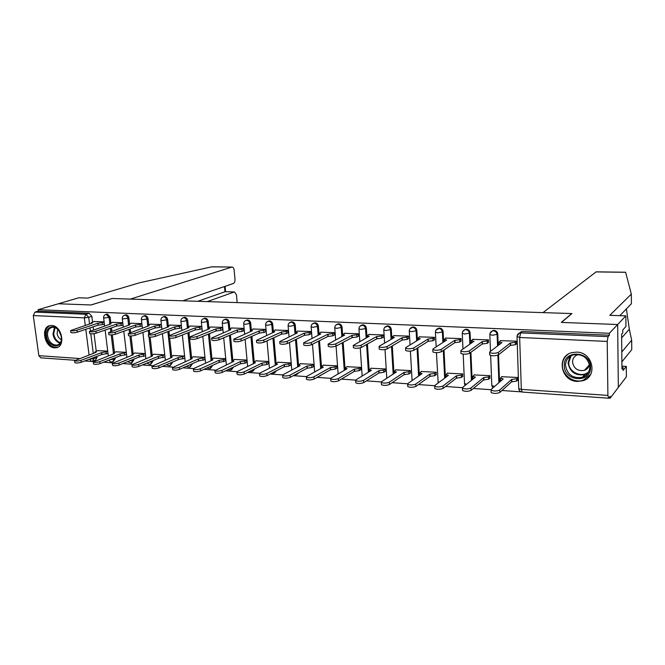 <?xml version="1.0" encoding="UTF-8"?>
<svg xmlns="http://www.w3.org/2000/svg" width="665" height="665" viewBox="0 0 665 665"><rect width="100%" height="100%" fill="white"/><g stroke="black" fill="none" stroke-linecap="round" stroke-linejoin="round"><path stroke-width="1" d="M110.872 322.891L110.166 317.114L107.431 314.046L106.575 314.229M129.592 323.805L128.902 317.937C128.536 316.116 127.614 315.077 126.117 314.836L125.211 315.027M148.736 324.736L148.054 318.776C147.697 316.931 146.757 315.883 145.228 315.642L144.263 315.858M168.311 325.684L167.647 319.641C167.289 317.77 166.333 316.715 164.77 316.465L163.74 316.706M188.336 326.665L187.696 320.522C187.339 318.635 186.366 317.562 184.77 317.305L183.673 317.571M208.835 327.67L208.203 321.419C207.854 319.508 206.857 318.427 205.227 318.169L204.055 318.46M229.807 328.701L229.201 322.342C228.851 320.414 227.846 319.316 226.175 319.05L224.92 319.383M251.287 329.757L250.697 323.281C250.348 321.328 249.325 320.222 247.621 319.956L246.274 320.322M273.29 330.846L272.716 324.254C272.376 322.276 271.328 321.153 269.583 320.879L268.136 321.295M295.825 331.968L295.277 325.243C294.936 323.24 293.872 322.101 292.085 321.827L290.538 322.292M318.917 333.14L318.394 326.257C318.053 324.229 316.972 323.082 315.135 322.799L313.514 323.298M342.591 334.404L342.084 327.296C341.752 325.243 340.646 324.079 338.776 323.797L337.055 324.329M366.989 337.479L366.382 328.36C366.058 326.291 364.935 325.102 363.007 324.819L361.195 325.401M391.876 338.909L391.311 329.458C390.987 327.355 389.84 326.158 387.87 325.867L385.941 326.507M417.421 340.413L416.88 330.58C416.564 328.452 415.392 327.238 413.372 326.939L411.311 327.646M443.638 341.993L443.131 331.735C442.824 329.574 441.627 328.344 439.548 328.045L437.346 328.834M470.546 343.672L470.089 332.916C469.781 330.729 468.559 329.483 466.431 329.175L464.062 330.073M498.185 345.468L497.769 334.129C497.47 331.918 496.223 330.655 494.037 330.339L491.477 331.37M577.253 381.444L582.997 380.721C598.134 376.556 592.814 352.142 576.68 352.101L571.576 352.699C556.09 356.581 561.019 381.136 577.253 381.444M54.646 347.837L56.259 347.745C66.093 346.54 61.745 325.426 51.629 325.501L50.208 325.584C40.291 326.739 44.538 347.762 54.646 347.837M92.177 361.394L93.657 361.494M103.665 362.209L112.734 362.849M122.809 363.564L132.26 364.237M142.393 364.96L152.243 365.659M162.435 366.382L172.701 367.105M182.958 367.836L193.648 368.593M203.964 369.333L215.111 370.122M225.485 370.854L237.097 371.685M247.538 372.425L259.633 373.281M270.131 374.029L282.741 374.927M293.298 375.675L306.432 376.606M317.064 377.363L330.746 378.335M341.428 379.092L355.692 380.106M366.44 380.87L381.303 381.926M392.109 382.691L407.612 383.788M418.476 384.561L434.627 385.708M445.55 386.481L462.399 387.678M473.38 388.46L490.953 389.707M501.992 390.496L521.177 391.86M608.791 398.077L610.162 398.177L610.146 396.307L608.616 398.202L607.91 395.409L607.212 341.428L519.656 337.488L521.327 389.366L607.91 395.409M182.767 300.804L233.324 283.506C234.521 282.866 235.078 281.445 234.994 279.225L234.138 270.09C233.864 268.161 233.174 267.147 232.068 267.056L211.728 266.848L139.633 282.758L87.921 298.103L78.744 297.795L58.37 303.764L91.072 304.977L112.194 298.494L571.734 313.556L561.302 322.417L617.669 324.512L618.334 387.396L610.162 398.177M74.837 360.264L40.814 357.845L38.853 355.675L33.283 315.576L35.004 312.093L38.254 311.129L89.152 313.273L91.845 316.307L92.56 322.01M93.166 326.831L93.541 329.782M94.031 333.664L96.234 351.178M96.891 356.382L97.023 357.454L93.931 358.626L92.46 361.319L91.504 361.452L89.592 359.125M112.086 298.527L90.955 304.969L58.37 303.764L38.063 309.707L609.364 333.281L617.669 324.512L618.334 387.396L626.388 376.764L626.297 366.407L621.925 366.166M38.254 311.129L38.063 309.707M517.129 335.792L519.598 333.007L520.67 332.891L608.043 336.631L609.389 335.202L609.364 333.281M608.043 336.631L607.212 341.428M516.447 343.905L516.672 341.178L500.346 340.671M517.669 380.156L517.86 377.479L501.659 376.698M489.731 378.327L489.922 375.683L474.145 374.919M488.301 342.55L488.517 339.865L472.632 339.358M462.532 376.54L462.715 373.938L447.354 373.19M460.903 341.228L461.119 338.576L445.658 338.086M436.04 374.811L436.223 372.234L421.261 371.502M434.228 339.948L434.445 337.33L419.382 336.847M410.23 373.115L410.405 370.571L395.833 369.865M408.244 338.693L408.451 336.108L393.78 335.642M385.077 371.469L385.251 368.959L371.037 368.26M382.924 337.471L383.131 334.919L368.834 334.462M360.555 369.865L360.729 367.379L346.872 366.706M358.244 336.282L358.452 333.764L344.512 333.315M336.64 368.294L336.806 365.841L323.29 365.185M334.179 335.127L334.387 332.633L320.788 332.201M313.315 366.764L313.473 364.345L300.289 363.705M310.705 333.996L310.912 331.536L297.646 331.112M290.547 365.276L290.705 362.882L277.837 362.25M287.812 332.891L288.012 330.463L275.069 330.048M268.328 363.813L268.477 361.452L255.917 360.846M265.46 331.81L265.875 331.835L265.659 329.416L253.024 329.009M246.632 362.392L246.782 360.064L234.512 359.466M243.648 330.763L243.839 328.394L231.503 328.003M225.435 361.004L225.585 358.701L213.598 358.119M222.343 329.732L222.767 329.757L222.534 327.388L210.489 327.014M204.737 359.649L204.878 357.371L193.174 356.797M201.528 328.734L201.961 328.751L201.719 326.415L189.957 326.041M181.354 325.459L169.891 325.102M184.612 356.066L173.199 355.517M161.387 324.528L150.273 324.179M164.737 354.794L153.681 354.254M141.869 323.606L131.096 323.273M145.311 353.547L134.596 353.032M122.784 322.716L112.343 322.392M126.317 352.325L115.926 351.827M111.479 327.878L111.87 331.054M112.327 334.844L114.463 352.384M115.12 357.762L115.236 358.701L114.156 359.125L112.651 361.835C110.972 362.201 109.742 361.635 108.96 360.156M130.199 328.959L130.598 332.375M131.03 335.991L133.1 353.614M133.765 359.191L133.856 359.973L132.792 360.405L131.246 363.14L127.614 361.644M149.342 330.073L149.758 333.755M150.14 337.097L152.16 354.877M152.817 360.654L150.257 364.478L146.707 363.173M168.918 331.228L169.351 335.21M169.666 338.078L171.645 356.166M172.302 362.176L169.7 365.841L166.258 364.753M188.943 332.425L191.57 357.487M192.227 363.747L189.583 367.238L186.291 366.365M209.433 333.664L211.969 358.851M210.689 368.319L212.617 365.368L211.628 365.825L209.932 368.668L206.832 368.019M230.414 334.952L232.833 360.239M251.885 336.299L254.196 361.669M273.88 337.704L276.075 363.14M296.407 339.167L298.485 364.661M319.491 340.704L321.444 366.24M343.157 342.325L344.977 367.92M367.421 344.046L369.233 371.677M392.3 345.875L393.971 373.564M417.828 347.837L419.341 375.542M444.02 349.948L445.384 377.612M470.92 352.25L472.1 379.798M498.534 354.786L499.54 382.126M104.114 321.843L94.006 321.536M107.996 353.315L101.728 354.561L101.487 352.658L107.763 351.419M107.73 351.128L97.655 350.646M113.183 361.627L115.236 358.701M131.811 362.915L133.856 359.973M150.864 364.229L152.883 361.278M170.348 365.559L172.351 362.608M190.29 366.93L192.252 363.971M231.57 369.74L233.482 367.055M252.949 371.186L254.803 368.826M274.836 372.666L276.598 370.688M297.23 374.212L298.843 372.674M320.181 375.791L321.419 374.885M92.959 361.128L95.552 360.139L97.023 357.454M609.389 335.202L522.407 331.536L519.365 333.09M500.662 340.43L499.124 342.043L501.909 342.616L489.706 351.951L489.615 352.591C492.383 353.589 495.284 353.522 498.334 352.408L510.304 343.024L515.392 342.309L515.466 344.686L510.388 345.409L498.426 354.869C495.383 355.999 492.474 356.058 489.706 355.052L489.689 354.512M516.747 343.664L515.466 344.686M499.398 344.545L499.191 343.98M516.672 341.286L515.392 342.309M510.304 343.024L510.388 345.409M517.944 379.906L516.68 381.062L511.634 381.826L511.551 379.474L516.597 378.709L517.86 377.57M501.934 376.457L500.454 378.244L503.222 378.934L491.169 389.416L491.078 390.147C493.821 391.303 496.705 391.261 499.731 390.023L511.551 379.474M511.634 381.826L499.822 392.441C496.805 393.688 493.92 393.73 491.169 392.566L491.144 391.943M500.994 380.862L500.521 380.089M472.956 339.133L471.294 340.729L473.937 341.278L460.97 350.438L460.82 351.087C463.455 352.034 466.298 351.968 469.357 350.879L482.108 341.669L487.162 340.962L487.262 343.323L482.2 344.029L469.465 353.306C466.406 354.403 463.563 354.478 460.936 353.514L460.912 352.999M488.617 342.317L487.262 343.323M471.294 340.729L471.377 342.666M488.526 339.973L487.162 340.962M482.108 341.669L482.2 344.029M445.991 337.87L444.195 339.449L446.714 339.973L433.015 348.959L432.824 349.615C435.334 350.53 438.119 350.455 441.178 349.391L454.669 340.355L459.698 339.665L459.798 341.985L454.777 342.683L441.294 351.785C438.235 352.857 435.459 352.932 432.948 352.009L432.923 351.536M461.227 341.012L459.798 341.985M461.128 338.693L459.698 339.665M454.669 340.355L454.777 342.683M621.792 351.968L631.675 340.206L629.314 329.217L626.405 308.893M631.675 340.206L631.75 349.665L621.883 361.818M596.064 271.844L625.607 272.234L631.334 294.096L609.788 315.335L625.856 315.867L617.669 324.512L561.484 322.425L571.917 313.564L542.997 312.617L596.148 271.844M625.856 315.867L625.948 326.457L622.756 329.981L622.781 332.882L621.617 334.179L621.958 369.042L623.105 367.587L621.941 367.521M623.105 367.587L623.138 370.447L626.297 366.407M631.334 294.096L631.409 303.747L619.822 315.667M211.728 266.848L212.409 266.798M237.181 302.592L236.457 294.878L234.462 291.943L225.385 291.702M207.206 301.611L234.13 292.018M112.077 298.494L130.357 299.092L231.786 267.114M197.788 301.303L224.97 291.769L224.462 286.54M590.553 367.171C591.36 383.58 563.97 381.752 564.311 365.667C563.213 349.424 590.844 350.746 590.553 367.171M565.516 365.476C567.32 374.761 572.931 378.701 582.365 377.296C587.145 375.459 589.622 371.976 589.805 366.864C588.076 357.662 582.548 353.672 573.23 354.886C568.251 356.698 565.682 360.231 565.516 365.476M578.359 354.487L577.943 354.603C574.452 355.891 572.648 358.369 572.532 362.051C573.787 368.576 577.727 371.344 584.36 370.363C587.178 369.341 588.899 367.388 589.514 364.495M567.952 354.37C564.252 357.147 562.399 360.879 562.39 365.559C562.266 375.401 573.978 383.672 583.33 380.214L590.495 374.653M61.513 336.856L61.421 340.547C59.966 349.948 47.481 346.041 46.5 335.991C45.045 327.621 53.424 323.439 58.578 330.106L61.513 336.856M60.382 332.974L58.753 330.405C56.708 328.061 54.497 327.047 52.128 327.363C48.72 328.327 47.198 331.162 47.572 335.85C49.035 342.059 52.169 345.143 56.966 345.093C59.276 344.561 60.748 342.891 61.388 340.064L61.213 335.335M57.764 329.358L57.074 333.489C57.622 336.523 59.077 338.61 61.446 339.74M50.324 325.567C46.558 327.08 44.921 330.538 45.403 335.933C47.223 343.63 51.105 347.454 57.065 347.388L57.988 347.13M490.014 378.094L488.675 379.208L483.655 379.964L483.563 377.645L488.584 376.897L489.922 375.783M474.436 374.686L472.823 376.465L475.45 377.113L462.64 387.387L462.499 388.127C465.118 389.241 467.944 389.191 470.97 387.978L483.563 377.645M483.655 379.964L471.069 390.372C468.044 391.585 465.226 391.635 462.607 390.521L462.582 389.939M473.172 378.95L472.898 378.302M462.823 376.315L461.41 377.412L456.423 378.152L456.315 375.866L461.302 375.127L462.724 374.038M447.653 372.965L445.924 374.728L448.418 375.351L434.893 385.426L434.702 386.174C437.204 387.238 439.964 387.18 442.998 385.999L456.315 375.866M456.423 378.152L443.114 388.36C440.08 389.54 437.321 389.599 434.827 388.526L434.802 387.986M446.107 377.072L446.007 376.565M419.723 336.64L417.811 338.202L420.205 338.709L405.825 347.529L405.584 348.194C407.978 349.067 410.704 348.984 413.763 347.945L427.952 339.075L432.948 338.394L433.065 340.688L428.069 341.369L413.896 350.314C410.837 351.353 408.111 351.436 405.716 350.555L405.692 350.106M434.561 339.732L433.065 340.688M434.445 337.446L432.948 338.394M427.952 339.075L428.069 341.369M394.137 335.434L392.109 336.989L394.387 337.471L379.366 346.132L379.075 346.798C381.353 347.637 384.029 347.554 387.097 346.54L401.926 337.828L406.897 337.155L407.03 339.416L402.059 340.098L387.238 348.876C384.171 349.89 381.502 349.981 379.216 349.133L379.191 348.718M408.593 338.485L407.03 339.416M408.46 336.232L406.897 337.155M401.926 337.828L402.059 340.098M369.191 334.271L367.055 335.808L369.225 336.266L353.256 345.443C355.443 346.249 358.061 346.157 361.128 345.168L376.573 336.615L381.51 335.95L381.652 338.186L376.714 338.851L361.278 347.471C358.219 348.468 355.6 348.56 353.423 347.745L353.389 347.363M383.281 337.271L381.652 338.186M383.14 335.044L381.51 335.95M376.573 336.615L376.714 338.851M436.34 374.594L434.86 375.659L429.906 376.39L429.789 374.129L434.744 373.406L436.223 372.342M421.568 371.294L419.715 373.032L422.092 373.622L407.894 383.514L407.653 384.262C410.039 385.284 412.749 385.218 415.775 384.071L429.789 374.129M429.906 376.39L415.908 386.398C412.874 387.554 410.172 387.62 407.795 386.589L407.761 386.082M410.538 372.907L408.992 373.954L404.071 374.669L403.938 372.442L408.867 371.727L410.413 370.688M396.141 369.657L394.179 371.386L396.448 371.951L381.61 381.652L381.328 382.408C383.597 383.381 386.257 383.314 389.283 382.192L403.938 372.442M404.071 374.669L389.424 384.495C386.398 385.617 383.747 385.692 381.469 384.703L381.444 384.229M385.392 371.269L383.788 372.292L378.892 372.999L378.751 370.796L383.655 370.089L385.259 369.075M371.361 368.069L369.291 369.773L371.444 370.314L356.016 379.831L355.684 380.596C357.861 381.535 360.463 381.461 363.489 380.363L378.751 370.796M378.892 372.999L363.647 382.633C360.613 383.73 358.011 383.813 355.841 382.865L355.808 382.417M344.877 333.123L342.633 334.653L344.703 335.085L328.119 344.129C330.206 344.902 332.774 344.803 335.842 343.838L351.868 335.434L356.773 334.778L356.922 336.989L352.018 337.637L336.008 346.116C332.949 347.08 330.372 347.18 328.294 346.399L328.261 346.033M358.61 336.091L356.922 336.989M358.46 333.888L356.773 334.778M351.868 335.434L352.018 337.637M360.879 369.665L359.216 370.671L354.354 371.361L354.204 369.183L359.067 368.493L360.729 367.496M347.197 366.515L345.027 368.202L347.08 368.718L331.087 378.069L330.704 378.834C332.783 379.732 335.343 379.649 338.369 378.584L354.204 369.183M354.354 371.361L338.535 380.821C335.501 381.893 332.949 381.976 330.871 381.07L330.846 380.663M321.17 332.018L318.818 333.531L320.788 333.946L303.631 342.841C305.626 343.581 308.153 343.481 311.203 342.541L327.779 334.279L332.658 333.631L332.816 335.817L327.936 336.457L311.386 344.786C308.327 345.734 305.8 345.833 303.805 345.085L303.78 344.744M334.553 334.936L332.816 335.817M334.395 332.766L332.658 333.631M327.779 334.279L327.936 336.457M336.972 368.102L335.26 369.083L330.646 369.79L330.256 367.62L335.102 366.939L336.814 365.966M323.631 365.002L321.353 366.673L323.315 367.163L306.789 376.348L306.365 377.113C308.352 377.978 310.863 377.886 313.888 376.847L330.256 367.62M330.422 369.773L314.063 379.058C311.037 380.106 308.535 380.197 306.54 379.324L306.515 378.942M298.036 330.929L295.593 332.434L297.471 332.824L279.757 341.586C281.669 342.3 284.146 342.192 287.205 341.27L304.287 333.148L309.134 332.517L309.3 334.67L304.454 335.31L287.388 343.489C284.337 344.42 281.852 344.52 279.948 343.805L279.915 343.489M311.087 333.805L309.3 334.67M310.921 331.66L309.134 332.517M304.287 333.148L304.454 335.31M313.647 366.581L311.885 367.546L307.072 368.219L306.906 366.091L311.719 365.426L313.481 364.47M300.63 363.522L298.261 365.185L300.131 365.65L283.115 374.669L282.642 375.442C284.545 376.265 287.006 376.174 290.031 375.16L306.906 366.091M307.072 368.219L290.214 377.346C287.197 378.368 284.728 378.46 282.825 377.62L282.791 377.263M275.46 329.873L272.924 331.361L274.712 331.735L256.482 340.364C258.311 341.045 260.755 340.937 263.806 340.039L281.37 332.051L286.183 331.428L286.366 333.556L281.544 334.187L263.997 342.226C260.954 343.132 258.51 343.24 256.682 342.55L256.657 342.259M288.194 332.708L286.366 333.556M288.02 330.588L286.183 331.428M281.37 332.051L281.544 334.187M290.888 365.093L289.076 366.041L284.296 366.706L284.121 364.603L288.901 363.946L290.713 363.007M278.186 362.076L275.717 363.722L277.505 364.171L260.023 373.032L259.5 373.805C261.328 374.603 263.756 374.503 266.773 373.514L284.121 364.603M284.296 366.706L266.964 375.667C263.947 376.664 261.528 376.764 259.699 375.958L259.666 375.625M253.431 328.843L250.796 330.314L252.509 330.671L233.789 339.167C235.543 339.823 237.945 339.715 240.988 338.834L259.001 330.979L263.789 330.364L263.972 332.467L259.192 333.09L241.187 341.004C238.153 341.885 235.751 341.993 233.997 341.328L233.964 341.062M265.859 331.635L263.972 332.467M265.668 329.541L263.789 330.364M259.001 330.979L259.192 333.09M268.677 363.647L266.815 364.57L262.068 365.226L261.877 363.148L266.632 362.5L268.494 361.577M256.266 360.671L253.714 362.3L255.427 362.724L237.496 371.436L236.931 372.209C238.685 372.974 241.071 372.874 244.08 371.901L261.877 363.148M262.068 365.226L244.279 374.038C241.27 375.01 238.893 375.11 237.139 374.337L237.106 374.029M231.91 327.828L229.192 329.291L230.83 329.632L211.645 338.003C213.332 338.635 215.693 338.518 218.727 337.662L237.172 329.94L241.927 329.333L242.118 331.411L237.363 332.018L218.943 339.798C215.909 340.663 213.548 340.779 211.861 340.139L211.836 339.89M244.047 330.588L242.118 331.411M243.856 328.518L241.927 329.333M237.172 329.94L237.363 332.018M246.981 362.226L245.077 363.14L240.572 363.797L240.165 361.727L244.886 361.087L246.79 360.181M234.87 359.3L232.235 360.912L233.864 361.319L214.911 370.646C216.599 371.386 218.943 371.278 221.952 370.339L240.165 361.727M240.364 363.78L222.16 372.442C219.159 373.398 216.815 373.497 215.128 372.757L215.094 372.475M210.905 326.848L208.095 328.294L209.666 328.618L190.04 336.864C191.661 337.471 193.989 337.354 197.015 336.515L215.859 328.917L220.581 328.319L220.78 330.372L216.059 330.971L197.231 338.626C194.205 339.474 191.886 339.591 190.265 338.975L190.24 338.751M222.75 329.566L220.78 330.372M222.551 327.521L220.581 328.319M215.859 328.917L216.059 330.971M225.792 360.846L219.367 362.383L218.968 360.339L223.656 359.707L225.601 358.826M213.964 357.953L211.246 359.549L212.808 359.94L194.08 368.36L193.424 369.133C195.044 369.84 197.355 369.732 200.348 368.801L218.968 360.339M219.167 362.367L200.564 370.887C197.572 371.818 195.261 371.926 193.64 371.211L193.615 370.945M190.373 325.883L187.488 327.313L188.993 327.629L168.952 335.759C170.514 336.34 172.8 336.224 175.818 335.401L195.036 327.92L199.733 327.33L199.941 329.358L195.244 329.948L176.042 337.488C173.025 338.319 170.739 338.435 169.184 337.845L169.159 337.629M201.944 328.568L199.941 329.358M201.736 326.54L199.733 327.33M195.036 327.92L195.244 329.948M205.094 359.491L198.461 360.995L198.253 358.984L204.895 357.496M193.54 356.64L190.739 358.219L192.235 358.593L172.443 367.645C174.006 368.327 176.275 368.219 179.267 367.313L198.253 358.984M198.461 360.995L179.483 369.366C176.499 370.28 174.23 370.388 172.667 369.698L172.642 369.457M170.315 324.944L167.356 326.357L168.785 326.656L148.362 334.67C149.866 335.235 152.119 335.11 155.128 334.312L174.696 326.939L179.367 326.357L179.583 328.369L174.912 328.951L155.361 336.374C152.352 337.18 150.099 337.305 148.594 336.731L148.578 336.54M181.578 327.604L179.583 328.369M181.37 325.601L179.367 326.357M174.696 326.939L174.912 328.951M184.837 358.186L178.228 359.649L178.012 357.662L184.629 356.207M173.573 355.359L170.706 356.922L172.135 357.28L151.953 366.191C153.457 366.847 155.693 366.739 158.677 365.85L178.012 357.662M178.228 359.649L158.902 367.886C155.926 368.776 153.69 368.892 152.185 368.227L152.16 368.003M150.706 324.021L147.672 325.426L149.043 325.717L128.254 333.614C129.7 334.154 131.919 334.029 134.92 333.24L154.82 325.991L159.459 325.418L159.683 327.404L155.045 327.978L135.161 335.285C132.16 336.074 129.941 336.199 128.495 335.65L128.47 335.468M161.62 326.681L159.683 327.404M161.404 324.703L159.459 325.418M154.82 325.991L155.045 327.978M164.978 356.93L158.453 358.335L158.237 356.374L164.762 354.977M154.056 354.104L151.113 355.65L152.484 355.991L131.944 364.777C133.391 365.409 135.594 365.293 138.561 364.428L158.237 356.374M158.453 358.335L138.802 366.44C135.835 367.313 133.623 367.429 132.177 366.789L132.152 366.581M131.537 323.124L128.428 324.512L129.75 324.786L108.603 332.575C109.999 333.099 112.194 332.974 115.178 332.201L135.394 325.06L139.999 324.495L140.232 326.457L135.627 327.022L115.427 334.221C112.435 334.994 110.249 335.118 108.852 334.595L108.836 334.42M142.119 325.784L140.232 326.457M141.894 323.822L139.999 324.495M135.394 325.06L135.627 327.022M145.56 355.7L139.126 357.047L138.894 355.11L145.336 353.763M134.97 352.882L131.961 354.412L133.274 354.736L112.385 363.389C113.782 364.004 115.959 363.88 118.919 363.032L138.894 355.11M139.126 357.047L119.16 365.027C116.2 365.875 114.023 365.991 112.626 365.376L112.609 365.185M112.784 322.242L109.609 323.622L110.88 323.888L89.409 331.561C90.756 332.068 92.917 331.943 95.893 331.187L116.4 324.146L120.98 323.589L121.213 325.534L116.633 326.091L96.142 333.182C93.166 333.938 91.005 334.063 89.659 333.556L89.642 333.406M123.042 324.894L121.213 325.534M122.809 322.957L120.98 323.589M116.4 324.146L116.633 326.091M126.574 354.487L120.215 355.792L119.983 353.871L126.342 352.575M116.308 351.677L113.225 353.198L114.488 353.514L93.275 362.034C94.621 362.625 96.766 362.5 99.717 361.677L119.983 353.871M120.215 355.792L99.966 363.639C97.015 364.478 94.871 364.595 93.524 364.004L93.499 363.83M94.447 321.386L91.205 322.749L92.418 322.999L70.64 330.572C71.945 331.062 74.073 330.929 77.04 330.189L97.822 323.257L102.368 322.708L102.609 324.628L98.063 325.185L77.298 332.168C74.33 332.907 72.202 333.04 70.897 332.542L70.881 332.4M104.388 324.03L102.609 324.628M104.156 322.109L102.368 322.708M97.822 323.257L98.063 325.185M98.046 350.505L94.904 352.009L96.117 352.309L74.588 360.713C75.893 361.278 78.013 361.153 80.947 360.347L101.487 352.658M101.728 354.561L81.197 362.292C78.262 363.107 76.142 363.231 74.846 362.658L74.821 362.492M105.419 314.612L106.334 314.404L109.068 317.479L109.783 323.315M110.166 317.114L104.688 318.036L103.607 317.671M124.064 315.426L125.037 315.202C126.525 315.443 127.456 316.482 127.821 318.302L128.52 324.254M128.902 317.937L123.416 318.868L122.277 318.485M143.125 316.266L144.164 316.008C145.685 316.257 146.633 317.305 146.99 319.15L147.68 325.235M148.054 318.776L142.559 319.724L141.371 319.316M162.609 317.122L163.723 316.839C165.286 317.089 166.242 318.153 166.599 320.015L167.389 327.18M167.647 319.641L162.144 320.597L160.905 320.164M182.543 318.011L183.739 317.687C185.327 317.945 186.308 319.017 186.666 320.904L187.43 328.227M187.696 320.522L182.185 321.494L180.88 321.037M202.933 318.917L204.222 318.552C205.851 318.809 206.84 319.898 207.197 321.81L207.946 329.3M208.203 321.419L202.684 322.409L201.329 321.918M223.797 319.857L225.186 319.441C226.848 319.707 227.862 320.804 228.211 322.741L228.951 330.414M229.201 322.342L223.681 323.34L222.251 322.833M245.152 320.829L246.649 320.355C248.353 320.621 249.383 321.727 249.732 323.689L250.456 331.561M250.697 323.281L245.177 324.304L243.681 323.755M267.014 321.827L268.635 321.286C270.381 321.552 271.428 322.683 271.777 324.661L272.475 332.741M272.716 324.254L267.189 325.285L265.626 324.711M289.408 322.874L291.162 322.242C292.949 322.517 294.013 323.656 294.354 325.659L295.036 333.963M295.277 325.243L289.749 326.291L288.103 325.684M312.342 323.955L314.246 323.215C316.075 323.498 317.163 324.653 317.496 326.681L318.153 335.235M318.394 326.257L312.866 327.321L311.137 326.681M335.833 325.085L337.903 324.221C339.782 324.503 340.887 325.675 341.22 327.729L341.852 336.557M342.084 327.296L336.565 328.377L334.753 327.695M359.915 326.274L362.167 325.252C364.096 325.534 365.226 326.723 365.55 328.801L366.157 337.936M366.382 328.36L360.871 329.458L358.959 328.743M384.603 327.513L387.063 326.307C389.033 326.598 390.18 327.795 390.505 329.906L391.078 339.374M391.311 329.458L385.8 330.572L383.788 329.815M409.931 328.834L412.599 327.388C414.628 327.687 415.8 328.901 416.115 331.037L416.656 340.879M416.88 330.58L411.386 331.71L409.266 330.912M435.924 330.222L438.817 328.502C440.895 328.801 442.092 330.031 442.4 332.192L442.907 342.475M443.131 331.735L437.653 332.882L435.417 332.035M462.616 331.702L464.802 329.732L465.733 329.641C467.869 329.948 469.083 331.195 469.39 333.389L469.856 344.162M470.089 332.916L464.619 334.088L462.266 333.19M490.047 333.265L492.383 330.912L493.38 330.813C495.575 331.128 496.813 332.392 497.121 334.611L497.536 345.958M497.769 334.129L492.316 335.318L489.839 334.37M91.845 316.307L88.703 317.321L89.542 323.955M90.041 327.878L90.415 330.846M90.797 333.863L93.266 353.364M93.798 357.546L93.931 358.626L89.384 359.208M89.06 354.927L85.793 329.308M85.286 325.36L84.33 317.87L33.283 315.576M38.853 355.675L79.393 358.51M110.39 328.252L110.772 331.436M111.205 334.919L113.391 352.849M114.039 358.186L114.156 359.125L110.033 359.74M129.118 329.341L129.525 332.766M129.908 335.991L132.044 354.113M132.692 359.615L132.792 360.405L129.151 361.029M148.278 330.463L148.702 334.179M149.018 336.947L151.121 355.434M151.77 361.087L151.836 361.71L148.777 362.325M167.871 331.627L170.747 357.861M171.271 362.616L168.935 363.605M187.921 332.824L190.697 359.258M191.221 364.187L189.7 364.861M208.428 334.071L211.113 360.704M229.425 335.368L232.002 362.184M250.921 336.723L253.39 363.713M272.941 338.128L275.293 365.293M295.493 339.607L297.729 366.922M318.61 341.153L320.713 368.61M342.3 342.783L344.271 370.363M366.59 344.512L368.418 372.184M391.502 346.349L393.181 374.079M417.063 348.31L418.593 376.066M443.297 350.438L444.661 378.152M470.23 352.749L471.419 380.347M497.877 355.168L498.9 382.683M491.801 385.193L491.817 385.675L494.652 386.382M320.547 375.376L318.626 376.473M297.945 373.165L296.266 374.719L294.761 374.885M275.676 371.161L273.905 373.156L271.81 373.165M253.855 369.291L252.068 371.627L249.55 371.427M232.509 367.521L230.755 370.131L227.904 369.707M464.511 383.356L466.356 384.412M437.927 381.56L438.908 382.433M412.026 379.815L412.325 380.422M522.407 331.536L520.67 332.891L519.656 337.488L517.038 336.473M89.152 313.273L86.001 314.271L88.703 317.321L84.33 317.87L86.001 314.271L35.004 312.093M608.5 398.194L522.291 392.067L521.327 389.366L518.733 388.643L518.717 388.127M510.579 343.032L510.662 345.426M498.334 352.408L498.426 354.869M511.909 381.843L511.826 379.491M516.68 381.062L516.597 378.709M499.822 392.441L499.731 390.023M482.374 341.685L482.466 344.038M469.357 350.879L469.465 353.306M454.926 340.372L455.035 342.691M441.178 349.391L441.294 351.785M625.632 272.301L595.923 271.91M621.65 337.878L629.314 329.217M588.192 372.766L584.793 374.586C575.441 375.991 569.872 372.092 568.085 362.882L570.038 356.44M571.127 355.767L568.716 362.666C568.467 372.234 582.183 378.46 588.791 371.652M60.025 343.182C56.242 341.901 53.89 338.876 52.959 334.088L54.455 327.479M55.045 327.662L53.69 333.93C54.563 338.477 56.791 341.394 60.374 342.683M483.921 379.981L483.829 377.662M488.675 379.208L488.584 376.897M471.069 390.372L470.97 387.978M456.68 378.169L456.581 375.883M461.41 377.412L461.302 375.127M443.114 388.36L442.998 385.999M428.202 339.092L428.318 341.386M413.763 347.945L413.896 350.314M402.175 337.845L402.308 340.106M387.097 346.54L387.238 348.876M376.814 336.623L376.955 338.867M361.128 345.168L361.278 347.471M430.155 376.407L430.039 374.146M434.86 375.659L434.744 373.406M415.908 386.398L415.775 384.071M404.312 374.686L404.187 372.458M408.992 373.954L408.867 371.727M389.424 384.495L389.283 382.192M379.133 373.015L378.992 370.804M383.788 372.292L383.655 370.089M363.647 382.633L363.489 380.363M352.101 335.443L352.25 337.654M335.842 343.838L336.008 346.116M354.586 371.378L354.437 369.2M359.216 370.671L359.067 368.493M338.535 380.821L338.369 378.584M328.003 334.287L328.169 336.473M311.203 342.541L311.386 344.786M330.646 369.79L330.488 367.637M335.26 369.083L335.102 366.939M314.063 379.058L313.888 376.847M304.504 333.165L304.678 335.318M287.205 341.27L287.388 343.489M307.297 368.235L307.13 366.107M311.885 367.546L311.719 365.426M290.214 377.346L290.031 375.16M281.586 332.068L281.76 334.196M263.806 340.039L263.997 342.226M284.512 366.714L284.337 364.62M289.076 366.041L288.901 363.946M266.964 375.667L266.773 373.514M259.217 330.995L259.4 333.099M240.988 338.834L241.187 341.004M262.276 365.235L262.093 363.165M266.815 364.57L266.632 362.5M244.279 374.038L244.08 371.901M237.38 329.948L237.571 332.026M218.727 337.662L218.943 339.798M240.572 363.797L240.373 361.743M245.077 363.14L244.886 361.087M222.16 372.442L221.952 370.339M216.059 328.926L216.258 330.979M197.015 336.515L197.231 338.626M219.367 362.383L219.167 360.355M223.856 361.735L223.656 359.707M200.564 370.887L200.348 368.801M195.236 327.928L195.444 329.956M175.818 335.401L176.042 337.488M198.66 361.004L198.453 359M203.116 360.363L202.916 358.36M179.483 369.366L179.267 367.313M174.887 326.956L175.111 328.959M155.128 334.312L155.361 336.374M178.419 359.657L178.203 357.679M182.858 359.034L182.651 357.047M158.902 367.886L158.677 365.85M155.012 326L155.236 327.986M134.92 333.24L135.161 335.285M158.644 358.344L158.42 356.382M163.058 357.72L162.834 355.767M138.802 366.44L138.561 364.428M135.577 325.069L135.81 327.03M115.178 332.201L115.427 334.221M139.309 357.055L139.076 355.118M143.698 356.448L143.474 354.512M119.16 365.027L118.919 363.032M116.583 324.163L116.816 326.099M95.893 331.187L96.142 333.182M120.398 355.8L120.166 353.88M124.762 355.193L124.53 353.281M99.966 363.639L99.717 361.677M97.996 323.265L98.237 325.193M77.04 330.189L77.298 332.168M101.903 354.57L101.67 352.674M106.242 353.971L106.009 352.076M81.197 362.292L80.947 360.347M57.938 347.155L56.259 347.745M493.048 330.447L492.383 330.912C490.67 331.627 489.831 332.916 489.847 334.786L490.487 351.353M490.654 355.484L491.817 385.675L492.856 387.944M465.5 329.266L464.802 329.732C463.089 330.43 462.25 331.71 462.275 333.572L462.973 349.025M438.676 328.128L437.944 328.585C436.24 329.266 435.4 330.538 435.434 332.4L436.165 346.897M412.549 327.014L411.776 327.463C410.081 328.136 409.249 329.399 409.283 331.253L410.056 344.935M387.097 325.933L386.29 326.374C384.594 327.039 383.772 328.294 383.805 330.131L384.611 343.107M362.284 324.877L361.444 325.31C359.757 325.966 358.934 327.205 358.975 329.042L359.807 341.394M338.086 323.855L337.222 324.279C335.534 324.919 334.719 326.158 334.769 327.978L335.625 339.773M314.495 322.858L313.597 323.273C311.918 323.905 311.104 325.127 311.154 326.939L312.035 338.244M291.469 321.877L290.547 322.284C288.868 322.916 288.061 324.121 288.12 325.925L289.017 336.789M269.001 320.929L268.053 321.328C266.382 321.943 265.576 323.148 265.643 324.936L266.557 335.393M247.072 319.998L246.1 320.397C244.429 320.996 243.631 322.193 243.698 323.971L244.637 334.063M225.651 319.092L224.662 319.483C222.999 320.081 222.201 321.262 222.268 323.024L223.224 332.783M204.737 318.203L203.723 318.593C202.069 319.175 201.271 320.347 201.345 322.101L202.31 331.552M184.296 317.338L183.266 317.72C181.612 318.302 180.822 319.458 180.897 321.203L181.878 330.372M164.33 316.49L163.274 316.864C161.628 317.438 160.839 318.593 160.922 320.322L161.903 329.225M144.804 315.667L143.731 316.033C142.086 316.598 141.304 317.745 141.387 319.458L142.385 328.119M125.718 314.861L124.629 315.227C122.983 315.784 122.21 316.914 122.294 318.618L123.299 327.047M107.048 314.071L105.943 314.429C104.305 314.977 103.532 316.099 103.615 317.795L104.629 326.008M463.197 354.146L464.527 383.813L465.076 385.434M436.456 352.674L438.177 382.974M410.405 351.128L412.101 380.579M386.789 378.26L385.01 349.524M362.151 376.049L360.247 347.862M338.111 373.963L336.083 346.074M314.661 371.968L312.5 344.221M291.785 370.072L289.491 342.483M269.45 368.252L267.039 340.837M247.638 366.506L245.119 339.275M226.341 364.827L223.706 337.787M205.535 363.206L202.8 336.365M185.203 361.644L182.368 335.002M165.327 360.131L162.401 333.697M145.901 358.668L142.884 332.442M126.899 357.246L123.798 331.237M108.312 355.866L105.137 330.073M521.343 331.652L519.598 333.007C517.877 333.739 517.029 335.035 517.046 336.914L518.733 388.643C519.049 390.621 520.188 391.768 522.15 392.059M84.713 360.97L91.221 361.428M499.124 342.043L499.207 344.412M489.615 352.591L489.706 355.052M500.537 380.579L500.454 378.244M491.169 392.566L491.078 390.147M460.82 351.087L460.936 353.514M444.195 339.449L444.303 341.561M432.824 349.615L432.948 352.009M234.462 291.943L225.26 291.702M225.069 286.332L225.585 291.711M232.068 267.056L212.118 266.798M584.36 370.363L589.464 364.786M588.259 372.658L584.793 374.586L582.365 377.296M61.388 340.064L61.421 340.547M58.304 344.628L56.966 345.093M472.923 378.767L472.823 376.465M462.607 390.521L462.499 388.127M446.032 376.997L445.924 374.728M434.827 388.526L434.702 386.174M417.811 338.202L417.919 340.106M405.584 348.194L405.716 350.555M392.109 336.989L392.209 338.718M379.075 346.798L379.216 349.133M367.055 335.808L367.163 337.388M353.256 345.443L353.423 347.745M419.831 375.201L419.715 373.032M407.795 386.589L407.653 384.262M394.303 373.348L394.179 371.386M381.469 384.703L381.328 382.408M369.408 371.569L369.291 369.773M355.841 382.865L355.684 380.596M342.633 334.653L342.741 336.099M328.119 344.129L328.294 346.399M345.143 369.856L345.027 368.202M330.871 381.07L330.704 378.834M318.818 333.531L318.926 334.861M303.631 342.841L303.805 345.085M321.469 368.194L321.353 366.673M306.54 379.324L306.365 377.113M295.593 332.434L295.692 333.655M279.757 341.586L279.948 343.805M298.369 366.581L298.261 365.185M282.825 377.62L282.642 375.442M272.924 331.361L273.024 332.5M256.482 340.364L256.682 342.55M275.834 365.019L275.717 363.722M259.699 375.958L259.5 373.805M250.796 330.314L250.896 331.37M233.789 339.167L233.997 341.328M253.831 363.506L253.714 362.3M237.139 374.337L236.931 372.209M229.192 329.291L229.292 330.272M211.645 338.003L211.861 340.139M232.343 362.026L232.235 360.912M215.128 372.757L214.911 370.646M208.095 328.294L208.195 329.208M190.04 336.864L190.265 338.975M211.354 360.596L211.246 359.549M193.64 371.211L193.424 369.133M187.488 327.313L187.58 328.169M168.952 335.759L169.184 337.845M190.847 359.2L190.739 358.219M172.667 369.698L172.443 367.645M167.356 326.357L167.439 327.163M148.362 334.67L148.594 336.731M170.805 357.837L170.706 356.922M152.185 368.227L151.953 366.191M147.672 325.426L147.755 326.183M128.254 333.614L128.495 335.65M151.213 356.515L151.113 355.65M132.177 366.789L131.944 364.777M128.428 324.512L128.511 325.218M108.603 332.575L108.852 334.595M132.052 355.218L131.961 354.412M112.626 365.376L112.385 363.389M109.609 323.622L109.692 324.287M89.409 331.561L89.659 333.556M113.316 353.955L113.225 353.198M93.524 364.004L93.275 362.034M91.205 322.749L91.288 323.373M70.64 330.572L70.897 332.542M94.987 352.724L94.904 352.009M74.846 362.658L74.588 360.713"/></g></svg>
